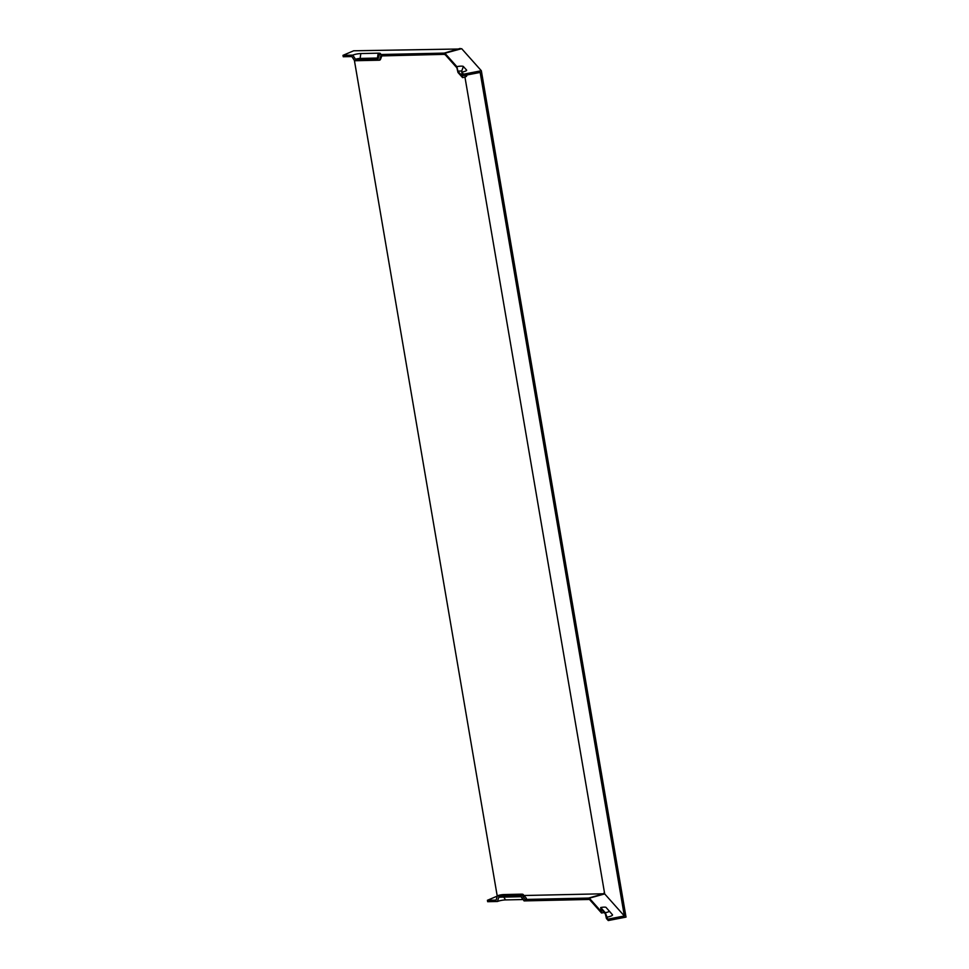 <?xml version="1.0" encoding="UTF-8"?>
<svg xmlns="http://www.w3.org/2000/svg" width="969" height="969" viewBox="0 0 969 969"><rect width="100%" height="100%" fill="white"/><g stroke="black" fill="none" stroke-linecap="round" stroke-linejoin="round"><path stroke-width="1.45" d="M522.255 895.283L524.98 899.462A7.28 1.369 -9.7 0 0 526.312 898.227L523.127 894.472A4.76 0.896 -9.7 0 0 521.261 894.169L503.928 894.557A4.76 0.896 -9.7 0 0 497.363 895.828L522.255 895.283A4.76 0.896 -9.7 0 0 523.127 894.472M354.388 60.381L497.242 896.107L487.419 900.286L496.092 900.104L497.363 895.828M524.98 899.462L588.595 898.069L588.825 899.474L589.515 899.28M524.011 895.513L603.748 893.769L588.595 898.069M523.175 899.547A5.826 1.09 -9.7 0 0 522.86 899.547L505.527 899.922A5.826 1.09 -9.7 0 0 497.485 901.485L487.661 901.703L487.419 900.286M445.086 54.337L380.793 55.923L379.509 60.199L354.618 60.744L351.892 56.565L343.232 56.747L342.99 55.342L353.661 50.788L460.311 48.983M381.822 55.899L380.417 59.581A4.76 0.896 170.3 0 1 379.509 60.199M604.22 912.616A5.826 1.09 -9.7 0 0 601.531 913.004L589.576 899.595L589.334 898.178L601.071 911.357L600.719 907.541L605.31 912.701L608.253 920.55L626.01 917.11L481.339 70.749L461.68 48.68L444.904 53.234L456.859 66.643L457.949 71.294A3.307 0.618 170.3 0 1 461.656 71.209L462.383 72.021M601.531 913.004L601.18 909.188L605.346 913.864L606.437 918.515L608.253 920.55M606.412 917.34A7.28 1.369 -9.7 0 0 612.456 914.772L606.061 907.42A4.76 0.896 -9.7 0 0 600.719 907.541M612.456 914.772A7.28 1.369 -9.7 0 0 612.444 914.772L609.259 911.017A4.76 0.896 170.3 0 1 605.31 912.701M464.938 77.023L604.692 893.915L589.334 898.178M604.692 893.915L624.351 915.971L608.011 919.145M355.538 59.315L378.116 58.818L379.388 54.543A5.826 1.09 170.3 0 0 380.502 53.779A5.826 1.09 170.3 0 0 378.189 53.186L360.856 53.561A5.826 1.09 170.3 0 0 352.813 55.124L355.538 59.315A3.307 0.618 170.3 0 1 360.093 58.431L377.425 58.043A3.307 0.618 170.3 0 1 378.334 58.092M352.813 55.124L342.99 55.342M379.388 54.543L444.165 53.113L460.178 48.45M457.949 71.294L462.116 75.97L461.765 72.154A5.826 1.09 170.3 0 0 466.634 70.337A5.826 1.09 170.3 0 0 466.598 70.095L463.388 66.51A5.826 1.09 -9.7 0 0 456.859 66.643M461.765 72.154L463.582 74.189L481.339 70.749M624.351 915.971L480.164 72.433L463.812 75.594L462.213 73.801L462.576 77.617L457.974 72.469L456.883 67.818L445.146 54.639L444.904 53.234M466.513 75.933A4.76 0.896 170.3 0 1 466.561 76.139A4.76 0.896 170.3 0 1 462.576 77.617M463.812 75.594L463.582 74.189M588.825 899.474L524.059 900.904L521.334 896.713L498.756 897.209L497.485 901.485M604.305 892.34L603.748 893.769M444.396 54.53L444.165 53.113M505.527 899.922L503.795 897.1M522.86 899.547L521.128 896.713M360.856 53.561L360.093 58.431M378.189 53.186L377.425 58.043M463.388 66.51L461.656 71.209M466.561 76.139L466.997 74.988"/></g></svg>
